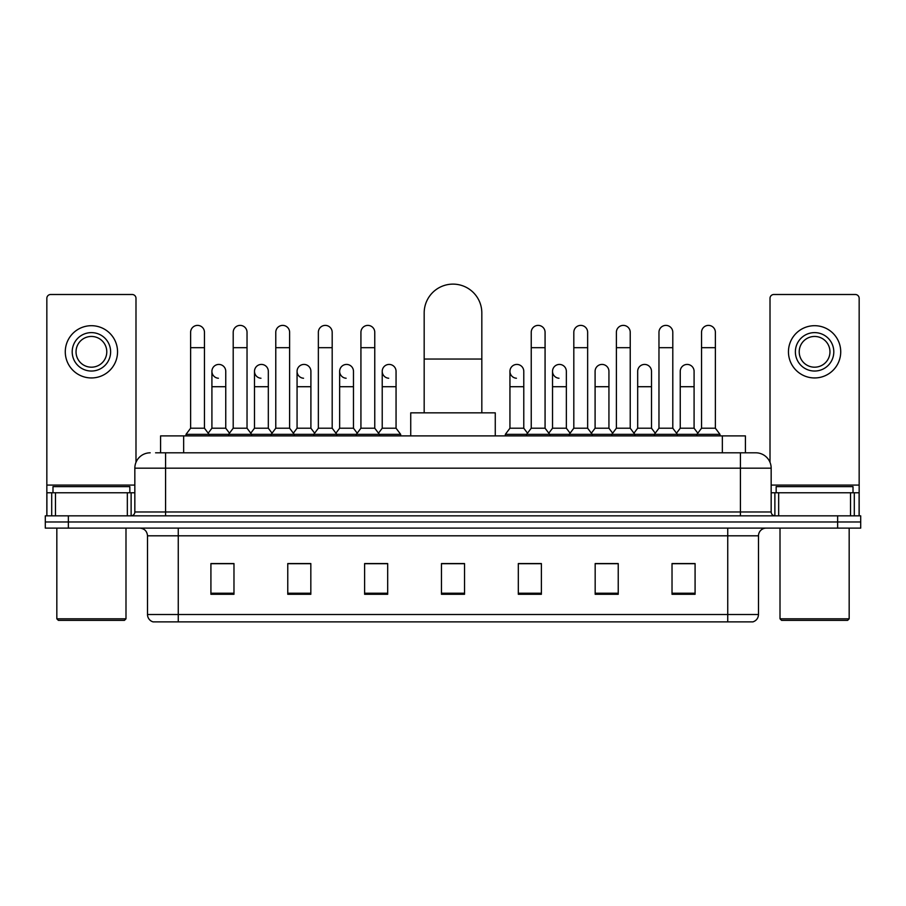 <?xml version="1.0" encoding="UTF-8"?>
<svg xmlns="http://www.w3.org/2000/svg" width="906" height="906" viewBox="0 0 906 906"><rect width="100%" height="100%" fill="white"/><g stroke="black" fill="none" stroke-linecap="round" stroke-linejoin="round"><path stroke-width="1.36" d="M160.589 452.807L160.589 435.899L745.412 435.899L745.412 452.807M155.934 452.807L755.797 452.807A15.368 15.368 0 0 1 771.165 468.175L771.165 511.981C771.368 514.291 772.659 515.582 775.015 515.831M155.583 452.807L165.571 452.807L165.571 468.175L134.835 468.175L134.835 511.981A3.839 3.839 0 0 1 130.985 515.831M150.203 452.807A15.368 15.368 0 0 0 134.835 468.175M68.358 515.831L45.3 515.831L45.3 521.969L68.358 521.969L45.3 521.969L45.3 528.119L68.358 528.119L68.358 521.969L837.642 521.969L68.358 521.969L68.358 515.831L837.642 515.831L837.642 521.969L860.7 521.969L837.642 521.969L837.642 528.119L68.358 528.119M837.642 528.119L860.7 528.119L860.7 515.831L837.642 515.831M771.165 468.175L740.428 468.175L740.428 452.807L755.797 452.807M758.492 614.506C758.277 618.186 756.431 620.644 752.954 621.878L727.745 621.878L727.745 614.506L758.492 614.506L758.492 535.808A7.69 7.69 0 0 1 766.17 528.119M727.745 621.878L153.046 621.878A7.69 7.69 0 0 1 147.508 614.506L147.508 535.808C147.055 531.143 144.496 528.583 139.83 528.119M695.083 594.291L695.083 563.555L672.025 563.555L672.025 594.291L695.083 594.291M618.232 594.291L618.232 563.555L595.174 563.555L595.174 594.291L618.232 594.291M541.38 594.291L541.38 563.555L518.323 563.555L518.323 594.291L541.38 594.291M233.975 594.291L233.975 563.555L210.917 563.555L210.917 594.291L233.975 594.291M310.826 594.291L310.826 563.555L287.768 563.555L287.768 594.291L310.826 594.291M387.677 594.291L387.677 563.555L364.62 563.555L364.62 594.291L387.677 594.291M464.529 594.291L464.529 563.555L441.471 563.555L441.471 594.291L464.529 594.291M615.616 563.702L609.704 563.702M672.025 563.702L694.857 563.702M679.477 563.702L673.566 563.702M381.449 563.702L375.537 563.702M296.296 563.702L290.384 563.702M232.434 563.702L226.523 563.702M211.143 563.702L233.975 563.702M530.463 563.702L524.551 563.702M464.529 563.702L441.471 563.702M387.677 563.702L364.62 563.702M310.826 563.702L287.768 563.702M541.38 563.702L518.323 563.702M618.232 563.702L595.174 563.702M127.338 515.831L127.338 492.773L55.481 492.773L55.481 515.831M135.991 462.343L135.991 298.334A3.839 3.839 0 0 0 132.14 294.495L50.679 294.495A3.839 3.839 0 0 0 46.84 298.334L46.84 492.773L55.481 492.773M127.338 492.773L134.835 492.773M46.84 515.831L46.84 492.773M91.415 332.615A19.219 19.219 0 0 0 72.197 351.822A19.219 19.219 0 0 0 91.415 371.041A19.219 19.219 0 0 0 110.623 351.822A19.219 19.219 0 0 0 91.415 332.615M91.415 336.454A15.368 15.368 0 0 0 76.036 351.822A15.368 15.368 0 0 0 91.415 367.19A15.368 15.368 0 0 0 106.783 351.822A15.368 15.368 0 0 0 91.415 336.454M91.415 377.949A26.127 26.127 0 0 0 117.542 351.822A26.127 26.127 0 0 0 91.415 325.696A26.127 26.127 0 0 0 65.277 351.822A26.127 26.127 0 0 0 91.415 377.949M124.462 620.35L58.369 620.35L56.829 618.809L125.991 618.809L124.462 620.35M56.829 528.119L56.829 618.809M125.991 528.119L125.991 618.809M129.841 492.773L129.841 486.624L52.99 486.624L52.99 492.773M424.178 412.842L424.178 312.932A28.822 28.822 0 0 1 453 284.122A28.822 28.822 0 0 1 481.822 312.932A28.822 28.822 0 0 0 453 284.122M481.822 412.842L481.822 312.932M495.265 435.899L495.265 412.842L410.735 412.842L410.735 435.899M190.622 347.678L204.462 347.678L204.462 428.21L190.622 428.21L190.622 332.309A6.92 6.92 0 0 1 197.984 325.401A6.92 6.92 0 0 1 204.462 332.309A6.92 6.92 0 0 0 197.984 325.401M190.622 428.21L186.013 434.359L186.013 435.899M204.462 428.21L209.071 434.359L186.013 434.359M233.204 428.21L233.204 347.678L247.032 347.678L247.032 428.21L233.204 428.21L228.595 434.359L209.071 434.359L209.071 435.899M233.204 347.678L233.204 332.309A6.92 6.92 0 0 1 240.554 325.401A6.92 6.92 0 0 1 247.032 332.309A6.92 6.92 0 0 0 240.554 325.401M247.032 428.21L251.653 434.359L228.595 434.359L228.595 435.899M275.775 428.21L275.775 347.678L289.614 347.678L289.614 428.21L275.775 428.21L271.166 434.359L251.653 434.359L251.653 435.899M275.775 347.678L275.775 332.309A6.92 6.92 0 0 1 283.125 325.401A6.92 6.92 0 0 1 289.614 332.309A6.92 6.92 0 0 0 283.125 325.401M289.614 428.21L294.224 434.359L271.166 434.359L271.166 435.899M318.357 428.21L318.357 347.678L332.185 347.678L332.185 428.21L318.357 428.21L313.748 434.359L294.224 434.359L294.224 435.899M318.357 347.678L318.357 332.309A6.92 6.92 0 0 1 325.707 325.401A6.92 6.92 0 0 1 332.185 332.309A6.92 6.92 0 0 0 325.707 325.401M332.185 428.21L336.794 434.359L313.748 434.359L313.748 435.899M360.928 428.21L360.928 347.678L374.767 347.678L374.767 428.21L360.928 428.21L356.318 434.359L336.794 434.359L336.794 435.899M360.928 347.678L360.928 332.309A6.92 6.92 0 0 1 368.278 325.401A6.92 6.92 0 0 1 374.767 332.309A6.92 6.92 0 0 0 368.278 325.401M374.767 428.21L379.376 434.359L356.318 434.359L356.318 435.899M396.058 428.21L396.058 386.715L382.219 386.715L382.219 428.21L396.058 428.21L400.667 434.359L379.376 434.359L379.376 435.899M531.233 347.678L545.072 347.678L545.072 428.21L531.233 428.21L531.233 332.309A6.92 6.92 0 0 1 538.583 325.401A6.92 6.92 0 0 1 545.072 332.309A6.92 6.92 0 0 0 538.583 325.401M531.233 428.21L526.624 434.359L526.624 435.899M545.072 428.21L549.682 434.359L505.333 434.359L505.333 435.899M573.815 428.21L573.815 347.678L587.643 347.678L587.643 428.21L573.815 428.21L569.206 434.359L549.682 434.359L549.682 435.899M573.815 347.678L573.815 332.309A6.92 6.92 0 0 1 581.165 325.401A6.92 6.92 0 0 1 587.643 332.309A6.92 6.92 0 0 0 581.165 325.401M587.643 428.21L592.252 434.359L569.206 434.359L569.206 435.899M616.386 428.21L616.386 347.678L630.225 347.678L630.225 428.21L616.386 428.21L611.777 434.359L592.252 434.359L592.252 435.899M616.386 347.678L616.386 332.309A6.92 6.92 0 0 1 623.736 325.401A6.92 6.92 0 0 1 630.225 332.309A6.92 6.92 0 0 0 623.736 325.401M630.225 428.21L634.834 434.359L611.777 434.359L611.777 435.899M658.968 428.21L658.968 347.678L672.796 347.678L672.796 428.21L658.968 428.21L654.347 434.359L634.834 434.359L634.834 435.899M658.968 347.678L658.968 332.309A6.92 6.92 0 0 1 666.318 325.401A6.92 6.92 0 0 1 672.796 332.309A6.92 6.92 0 0 0 666.318 325.401M672.796 428.21L677.405 434.359L654.347 434.359L654.347 435.899M701.538 428.21L701.538 347.678L715.378 347.678L715.378 428.21L701.538 428.21L696.929 434.359L677.405 434.359L677.405 435.899M701.538 347.678L701.538 332.309A6.92 6.92 0 0 1 708.888 325.401A6.92 6.92 0 0 1 715.378 332.309A6.92 6.92 0 0 0 708.888 325.401M715.378 428.21L719.987 434.359L696.929 434.359L696.929 435.899M719.987 434.359L719.987 435.899M218.403 378.244A6.92 6.92 0 0 1 211.913 371.347A6.92 6.92 0 0 1 219.263 364.439A6.92 6.92 0 0 1 225.753 371.347L225.753 386.715L211.913 386.715L211.913 371.347M225.753 386.715L225.753 428.21L211.913 428.21L211.913 386.715M211.913 428.21L208.187 433.181M225.753 428.21L229.478 433.181M260.973 378.244A6.92 6.92 0 0 1 254.495 371.347A6.92 6.92 0 0 1 261.845 364.439A6.92 6.92 0 0 1 268.323 371.347L268.323 386.715L254.495 386.715L254.495 371.347M268.323 386.715L268.323 428.21L254.495 428.21L254.495 386.715M254.495 428.21L250.769 433.181M268.323 428.21L272.049 433.181M303.544 378.244A6.92 6.92 0 0 1 297.066 371.347A6.92 6.92 0 0 1 304.416 364.439A6.92 6.92 0 0 1 310.905 371.347L310.905 386.715L297.066 386.715L297.066 371.347M310.905 386.715L310.905 428.21L297.066 428.21L297.066 386.715M297.066 428.21L293.34 433.181M310.905 428.21L314.631 433.181M346.126 378.244A6.92 6.92 0 0 1 339.648 371.347A6.92 6.92 0 0 1 346.998 364.439A6.92 6.92 0 0 1 353.476 371.347L353.476 386.715L339.648 386.715L339.648 371.347M353.476 386.715L353.476 428.21L339.648 428.21L339.648 386.715M339.648 428.21L335.911 433.181M353.476 428.21L357.202 433.181M388.697 378.244A6.92 6.92 0 0 1 382.219 371.347A6.92 6.92 0 0 1 389.569 364.439A6.92 6.92 0 0 1 396.058 371.347L396.058 386.715M382.219 428.21L378.493 433.181M400.667 434.359L400.667 435.899M516.431 378.244A6.92 6.92 0 0 1 509.942 371.347A6.92 6.92 0 0 1 517.303 364.439A6.92 6.92 0 0 1 523.781 371.347L523.781 386.715L509.942 386.715L509.942 371.347M523.781 386.715L523.781 428.21L509.942 428.21L509.942 386.715M509.942 428.21L505.333 434.359M523.781 428.21L527.507 433.181M559.002 378.244A6.92 6.92 0 0 1 552.524 371.347A6.92 6.92 0 0 1 559.874 364.439A6.92 6.92 0 0 1 566.352 371.347L566.352 386.715L552.524 386.715L552.524 371.347M566.352 386.715L566.352 428.21L552.524 428.21L552.524 386.715M552.524 428.21L548.798 433.181M566.352 428.21L570.089 433.181M595.095 371.347A6.92 6.92 0 0 1 602.456 364.439A6.92 6.92 0 0 1 608.934 371.347L608.934 386.715L595.095 386.715L595.095 371.347M608.934 386.715L608.934 428.21L595.095 428.21L595.095 386.715M595.095 428.21L591.369 433.181M608.934 428.21L612.66 433.181M637.677 371.347A6.92 6.92 0 0 1 645.027 364.439A6.92 6.92 0 0 1 651.505 371.347L651.505 386.715L637.677 386.715L637.677 371.347M651.505 386.715L651.505 428.21L637.677 428.21L637.677 386.715M637.677 428.21L633.951 433.181M651.505 428.21L655.231 433.181M680.247 371.347A6.92 6.92 0 0 1 687.597 364.439A6.92 6.92 0 0 1 694.087 371.347L694.087 386.715L680.247 386.715L680.247 371.347M694.087 386.715L694.087 428.21L680.247 428.21L680.247 386.715M680.247 428.21L676.522 433.181M694.087 428.21L697.813 433.181M850.519 515.831L850.519 492.773L778.662 492.773L778.662 515.831M859.16 515.831L859.16 492.773L859.16 515.831M850.519 492.773L859.16 492.773L859.16 298.334A3.839 3.839 0 0 0 855.321 294.495L773.86 294.495A3.839 3.839 0 0 0 770.009 298.334L770.009 462.343M771.165 492.773L778.662 492.773M814.585 332.615A19.219 19.219 0 0 0 795.377 351.822A19.219 19.219 0 0 0 814.585 371.041A19.219 19.219 0 0 0 833.803 351.822A19.219 19.219 0 0 0 814.585 332.615M814.585 336.454A15.368 15.368 0 0 0 799.217 351.822A15.368 15.368 0 0 0 814.585 367.19A15.368 15.368 0 0 0 829.964 351.822A15.368 15.368 0 0 0 814.585 336.454M814.585 377.949A26.127 26.127 0 0 0 840.723 351.822A26.127 26.127 0 0 0 814.585 325.696A26.127 26.127 0 0 0 788.458 351.822A26.127 26.127 0 0 0 814.585 377.949M847.631 620.35L781.538 620.35L780.009 618.809L849.171 618.809L847.631 620.35M780.009 528.119L780.009 618.809M849.171 528.119L849.171 618.809M853.01 492.773L853.01 486.624L776.159 486.624L776.159 492.773M183.646 452.807L183.646 435.899M722.354 452.807L722.354 435.899M165.571 515.831L165.571 511.981L771.165 511.981M134.835 511.981L165.571 511.981L165.571 468.175L740.428 468.175L740.428 515.831M727.745 528.119L727.745 535.808L147.508 535.808M758.492 535.808L727.745 535.808L727.745 614.506L178.256 614.506L178.256 621.878M147.508 614.506L178.256 614.506L178.256 528.119M464.529 593.226L441.471 593.226M387.677 593.226L364.62 593.226M310.826 593.226L287.768 593.226M233.975 593.226L210.917 593.226M541.38 593.226L518.323 593.226M618.232 593.226L595.174 593.226M695.083 593.226L672.025 593.226M134.835 485.084L46.84 485.084M131.121 492.773L131.121 515.82M46.897 492.773L46.897 515.831M51.699 515.831L51.699 492.773M424.178 359.048L481.822 359.048M859.16 485.084L771.165 485.084M859.103 515.831L859.103 492.773M854.301 492.773L854.301 515.831M774.879 515.82L774.879 492.773M204.462 347.678L204.462 332.309M247.032 347.678L247.032 332.309M289.614 347.678L289.614 332.309M332.185 347.678L332.185 332.309M374.767 347.678L374.767 332.309M545.072 347.678L545.072 332.309M587.643 347.678L587.643 332.309M630.225 347.678L630.225 332.309M672.796 347.678L672.796 332.309M715.378 347.678L715.378 332.309M382.219 386.715L382.219 371.347"/></g></svg>
